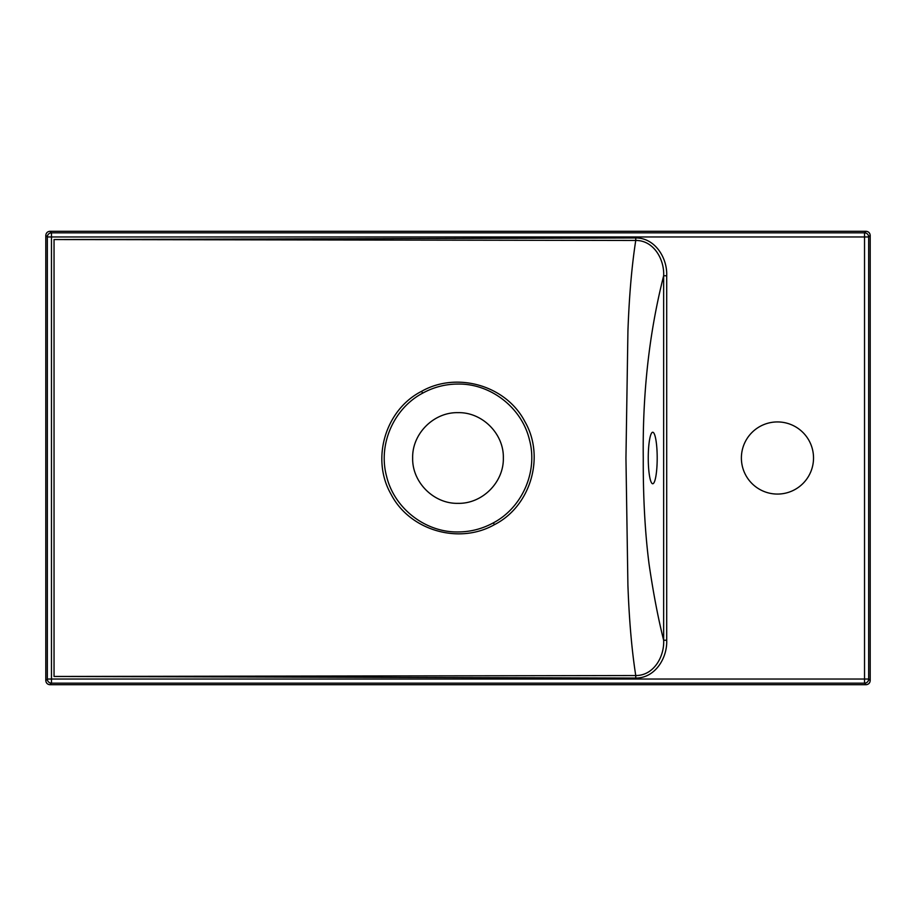 <?xml version="1.0" encoding="UTF-8"?>
<svg xmlns="http://www.w3.org/2000/svg" width="916" height="916" viewBox="0 0 916 916"><rect width="100%" height="100%" fill="white"/><g stroke="black" fill="none" stroke-linecap="round" stroke-linejoin="round"><path stroke-width="1.37" d="M493.38 522.841C522.418 507.498 538.093 471.362 529.425 439.714C521.834 407.757 490.793 383.541 458 384.044C445.451 384.09 433.657 387.136 422.62 393.17C393.525 408.57 377.953 444.603 386.575 476.274C394.166 508.231 425.173 532.459 458 531.956C470.492 531.91 482.285 528.875 493.38 522.841L494.4 524.673C458.916 544.848 409.692 530.41 391.086 494.319C370.74 459.111 385.281 409.75 421.589 391.327C456.912 371.209 506.285 385.487 524.914 421.669C545.283 456.763 530.685 506.342 494.4 524.673M458 412.658C482.194 412.028 503.96 433.749 503.342 457.966C503.949 482.194 482.343 503.937 458 503.342C433.772 503.972 412.04 482.217 412.658 458.011C412.04 433.76 433.749 412.051 458 412.658L458 412.658M657.196 458A25.762 4.477 -90 0 0 652.73 432.238A25.762 4.477 -90 0 0 648.253 458A25.762 4.477 -90 0 0 652.73 483.762A25.762 4.477 -90 0 0 657.196 458M777.455 421.933A36.068 36.068 0 0 0 741.388 458A36.068 36.068 0 0 0 777.455 494.067A36.068 36.068 0 0 0 813.523 458A36.068 36.068 0 0 0 777.455 421.933M49.922 684.71L866.078 684.71L864.532 683.164L51.468 683.164L49.922 684.71C47.437 684.447 46.063 683.073 45.8 680.588L47.346 679.042L47.346 236.958L45.8 235.412L45.8 680.588M866.078 231.29L49.922 231.29L51.468 232.836L864.532 232.836L866.078 231.29C868.563 231.553 869.937 232.927 870.2 235.412L868.654 236.958L868.654 679.042L870.2 680.588L870.2 235.412M635.761 678.058L635.75 675.539C631.788 650.188 629.166 620.018 627.907 585.026L625.949 458.092L627.929 331.02C629.189 296.017 631.8 265.823 635.75 240.461L54.044 239.545L54.044 676.466L635.75 675.539C653.806 675.687 664.478 656.509 663.653 640.25L666.699 640.25C667.466 657.825 655.226 678.183 635.761 678.058L54.044 676.466M666.699 275.75L663.653 275.75C653.039 317.726 642.299 377.701 643.261 458.08C643.101 497.491 645.036 532.86 649.078 564.21C653.326 593.202 658.192 618.552 663.653 640.25L663.653 275.75C664.512 259.537 653.738 240.267 635.75 240.461L635.761 237.942C655.089 237.805 667.478 258.026 666.699 275.75L666.699 640.25M54.044 239.545L635.761 237.942M45.8 235.412C46.063 232.927 47.437 231.553 49.922 231.29M870.2 680.588C869.937 683.073 868.563 684.447 866.078 684.71M422.62 393.17L421.589 391.327M864.532 236.958L51.468 236.958L51.468 679.042L864.532 679.042L864.532 232.836A4.122 4.122 45 0 1 868.654 236.958L864.532 236.958M868.654 679.042A4.122 4.122 135 0 1 864.532 683.164L864.532 679.042L868.654 679.042M51.468 683.164A4.122 4.122 -135 0 1 47.346 679.042L51.468 679.042L51.468 683.164M47.346 236.958A4.122 4.122 -45 0 1 51.468 232.836L51.468 236.958L47.346 236.958"/></g></svg>
